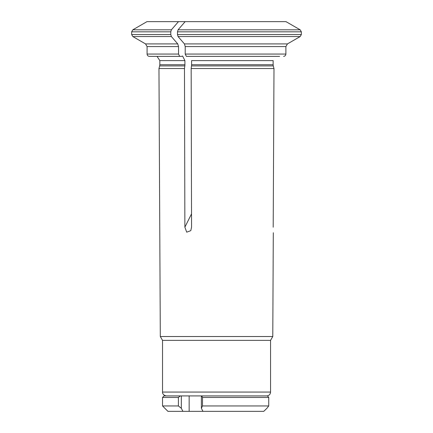 <?xml version="1.0" encoding="UTF-8"?>
<svg xmlns="http://www.w3.org/2000/svg" width="433" height="433" viewBox="0 0 433 433"><rect width="100%" height="100%" fill="white"/><g stroke="black" fill="none" stroke-linecap="round" stroke-linejoin="round"><path stroke-width="0.65" d="M181.324 395.919L201.372 395.919L201.372 408.259A2544.514 1272.257 90 0 0 202.958 411.35L182.91 411.35A2544.514 1272.257 -90 0 1 181.324 408.259A277.926 275.529 -90 0 1 178.396 405.948L162.527 405.948L162.527 397.462L178.396 397.462A286.067 283.599 -90 0 1 180.339 395.919L181.324 395.919L181.324 408.259M189.156 395.919L189.156 411.35M202.958 411.35L263.762 411.35A2544.519 2544.519 0 0 0 266.939 408.259A277.926 169.325 -90 0 0 268.736 405.948L202.498 405.948A277.926 106.199 90 0 1 201.372 408.259M162.527 397.462L164.069 395.919L180.339 395.919M268.736 397.462A286.067 174.288 -90 0 0 267.54 395.919L201.751 395.919A286.067 109.311 90 0 1 202.498 397.462L268.736 397.462L268.736 405.948M178.396 397.462L178.396 405.948M201.751 395.919L201.372 395.919M202.498 397.462L202.498 405.948M182.91 411.35L167.928 411.35L162.527 405.948M191.164 68.528L191.51 65.919A4.622 2.311 90 0 0 191.592 64.717L191.592 60.62L273.131 60.62L273.131 64.717A4.622 4.622 0 0 0 273.288 65.919L273.992 68.528L191.164 68.528L191.559 227.184L190.791 230.67L186.71 232.164L184.875 227.184L184.48 68.528L184.831 65.919A4.622 2.311 90 0 0 184.907 64.717L184.907 60.62L182.591 56.003L181.66 56.377L149.407 56.377C147.989 56.225 147.215 55.456 147.09 54.06L147.09 46.58L145.548 43.912L177.757 43.912A80992.32 40496.157 -90 0 1 171.381 36.556L170.802 34.553L170.802 31.825L131.659 31.825L131.659 34.553L170.802 34.553M179.69 56.377L178.531 54.06L147.09 54.06M184.442 43.912L287.436 43.912L285.888 46.58L185.216 46.58L184.442 43.912A80992.314 40496.157 -90 0 1 178.066 36.556L177.487 34.553L301.341 34.553L300.183 36.556L301.341 34.553L301.341 31.825L177.487 31.825L177.487 34.553M279.626 56.377L186.374 56.377L185.216 54.06L185.216 46.58M178.466 21.65A78420.722 39210.358 90 0 0 171.381 29.817L132.817 29.817L146.966 21.65L185.151 21.65A78420.722 39210.358 90 0 0 178.066 29.817L177.487 31.825M171.381 29.817L170.802 31.825M301.341 31.825L300.183 29.817A78420.722 78420.722 0 0 0 286.013 21.65L185.151 21.65M270.56 392.06L162.527 392.06L162.527 340.36L270.56 340.36L270.56 392.06C270.333 394.403 269.045 395.686 266.701 395.919M283.572 56.377C284.952 56.214 285.726 55.446 285.888 54.06L185.216 54.06M287.436 43.912A80992.314 80992.314 0 0 0 300.183 36.556L178.066 36.556M285.888 46.58L285.888 54.06M273.992 68.528L273.196 227.184M177.757 43.912L178.531 46.58L178.531 54.06M184.48 68.528L158.965 68.528L160.307 336.517L272.779 336.517L273.299 232.743M270.56 340.36L272.779 336.517M184.907 60.62L159.826 60.62L157.044 56.377M273.131 64.717L191.592 64.717M273.288 65.919L191.51 65.919M184.907 64.717L159.826 64.717L159.826 60.62M300.183 29.817L178.066 29.817M178.531 46.58L147.09 46.58M171.381 36.556L132.817 36.556L145.548 43.912M184.875 227.184L191.527 213.88M184.831 65.919L159.669 65.919L159.826 64.717M132.817 29.817L131.659 31.825M162.527 392.06C162.353 392.076 162.489 395.324 166.386 395.919M131.659 34.553L132.817 36.556M159.669 65.919L158.965 68.528M162.527 340.36L160.307 336.517"/></g></svg>
